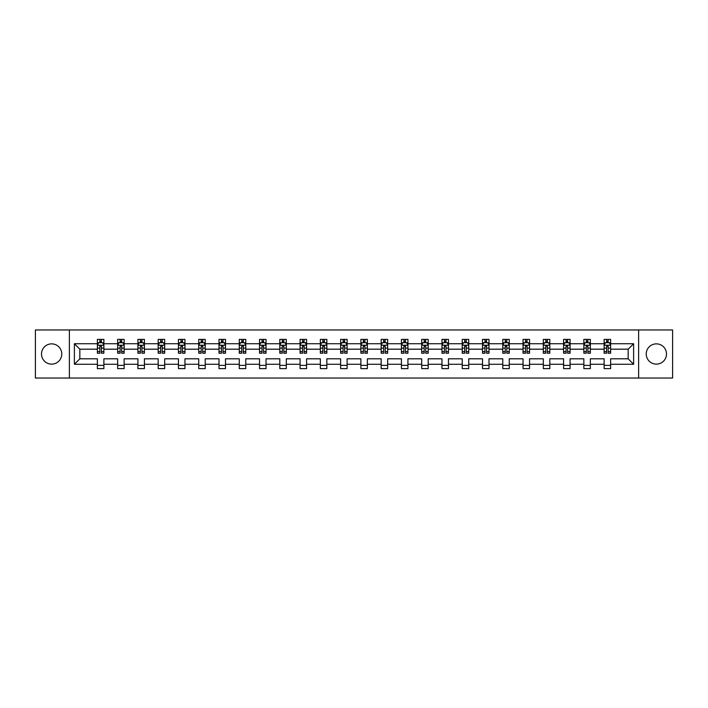 <?xml version="1.0" encoding="UTF-8"?>
<svg xmlns="http://www.w3.org/2000/svg" width="708" height="708" viewBox="0 0 708 708"><rect width="100%" height="100%" fill="white"/><g stroke="black" fill="none" stroke-linecap="round" stroke-linejoin="round"><path stroke-width="1.06" d="M656.36 343.867A10.133 10.133 0 0 0 646.227 354A10.133 10.133 0 0 0 656.36 364.133A10.133 10.133 0 0 0 666.494 354A10.133 10.133 0 0 0 656.36 343.867M51.64 343.867A10.133 10.133 0 0 0 41.507 354A10.133 10.133 0 0 0 51.64 364.133A10.133 10.133 0 0 0 61.773 354A10.133 10.133 0 0 0 51.64 343.867M638.625 329.963L35.4 329.963L35.4 378.037L672.6 378.037L672.6 329.963L638.625 329.963L638.625 378.037M610.623 364.266L610.623 358.806L628.164 358.806L633.616 364.266L610.623 364.266L610.623 368.62L604.128 368.62L604.128 364.266L590.348 364.266L590.348 368.62L583.852 368.62L583.852 364.266L570.082 364.266L570.082 368.62L563.586 368.62L563.586 364.266L549.815 364.266L549.815 368.62L543.319 368.62L543.319 364.266L529.54 364.266L529.54 368.62L523.044 368.62L523.044 364.266L509.273 364.266L509.273 368.62L502.777 368.62L502.777 364.266L488.998 364.266L488.998 368.62L482.502 368.62L482.502 364.266L468.731 364.266L468.731 368.62L462.235 368.62L462.235 364.266L448.465 364.266L448.465 368.62L441.969 368.62L441.969 364.266L428.19 364.266L428.19 368.62L421.694 368.62L421.694 364.266L407.923 364.266L407.923 368.62L401.427 368.62L401.427 364.266L387.657 364.266L387.657 368.62L381.161 368.62L381.161 364.266L367.381 364.266L367.381 368.62L360.885 368.62L360.885 364.266L347.115 364.266L347.115 368.62L340.619 368.62L340.619 364.266L326.839 364.266L326.839 368.62L320.343 368.62L320.343 364.266L306.573 364.266L306.573 368.62L300.077 368.62L300.077 364.266L286.306 364.266L286.306 368.62L279.81 368.62L279.81 364.266L266.031 364.266L266.031 368.62L259.535 368.62L259.535 364.266L245.764 364.266L245.764 368.62L239.269 368.62L239.269 364.266L225.498 364.266L225.498 368.62L219.002 368.62L219.002 364.266L205.223 364.266L205.223 368.62L198.727 368.62L198.727 364.266L184.956 364.266L184.956 368.62L178.46 368.62L178.46 364.266L164.681 364.266L164.681 368.62L158.185 368.62L158.185 364.266L144.414 364.266L144.414 368.62L137.918 368.62L137.918 364.266L124.148 364.266L124.148 368.62L117.652 368.62L117.652 364.266L103.872 364.266L103.872 368.62L97.377 368.62L97.377 364.266L74.384 364.266L74.384 343.734L97.377 343.734L97.377 339.38L103.872 339.38L103.872 343.734L117.652 343.734L117.652 339.38L124.148 339.38L124.148 343.734L137.918 343.734L137.918 339.38L144.414 339.38L144.414 343.734L158.185 343.734L158.185 339.38L164.681 339.38L164.681 343.734L178.46 343.734L178.46 339.38L184.956 339.38L184.956 343.734L198.727 343.734L198.727 339.38L205.223 339.38L205.223 343.734L219.002 343.734L219.002 339.38L225.498 339.38L225.498 343.734L239.269 343.734L239.269 339.38L245.764 339.38L245.764 343.734L259.535 343.734L259.535 339.38L266.031 339.38L266.031 343.734L279.81 343.734L279.81 339.38L286.306 339.38L286.306 343.734L300.077 343.734L300.077 339.38L306.573 339.38L306.573 343.734L320.343 343.734L320.343 339.38L326.839 339.38L326.839 343.734L340.619 343.734L340.619 339.38L347.115 339.38L347.115 343.734L360.885 343.734L360.885 339.38L367.381 339.38L367.381 343.734L381.161 343.734L381.161 339.38L387.657 339.38L387.657 343.734L401.427 343.734L401.427 339.38L407.923 339.38L407.923 343.734L421.694 343.734L421.694 339.38L428.19 339.38L428.19 343.734L441.969 343.734L441.969 339.38L448.465 339.38L448.465 343.734L462.235 343.734L462.235 339.38L468.731 339.38L468.731 343.734L482.502 343.734L482.502 339.38L488.998 339.38L488.998 343.734L502.777 343.734L502.777 339.38L509.273 339.38L509.273 343.734L523.044 343.734L523.044 339.38L529.54 339.38L529.54 343.734L543.319 343.734L543.319 339.38L549.815 339.38L549.815 343.734L563.586 343.734L563.586 339.38L570.082 339.38L570.082 343.734L583.852 343.734L583.852 339.38L590.348 339.38L590.348 343.734L604.128 343.734L604.128 339.38L610.623 339.38L610.623 343.734L633.616 343.734L633.616 364.266M69.375 378.037L69.375 329.963M604.128 343.734L604.128 349.194L590.348 349.194L590.348 343.734M590.348 364.266L590.348 358.806L604.128 358.806L604.128 364.266M583.852 343.734L583.852 349.194L570.082 349.194L570.082 343.734M570.082 364.266L570.082 358.806L583.852 358.806L583.852 364.266M563.586 343.734L563.586 349.194L549.815 349.194L549.815 343.734M549.815 364.266L549.815 358.806L563.586 358.806L563.586 364.266M543.319 343.734L543.319 349.194L529.54 349.194L529.54 343.734M529.54 364.266L529.54 358.806L543.319 358.806L543.319 364.266M523.044 343.734L523.044 349.194L509.273 349.194L509.273 343.734M509.273 364.266L509.273 358.806L523.044 358.806L523.044 364.266M502.777 343.734L502.777 349.194L488.998 349.194L488.998 343.734M488.998 364.266L488.998 358.806L502.777 358.806L502.777 364.266M482.502 343.734L482.502 349.194L468.731 349.194L468.731 343.734M468.731 364.266L468.731 358.806L482.502 358.806L482.502 364.266M462.235 343.734L462.235 349.194L448.465 349.194L448.465 343.734M448.465 364.266L448.465 358.806L462.235 358.806L462.235 364.266M441.969 343.734L441.969 349.194L428.19 349.194L428.19 343.734M428.19 364.266L428.19 358.806L441.969 358.806L441.969 364.266M421.694 343.734L421.694 349.194L407.923 349.194L407.923 343.734M407.923 364.266L407.923 358.806L421.694 358.806L421.694 364.266M401.427 343.734L401.427 349.194L387.657 349.194L387.657 343.734M387.657 364.266L387.657 358.806L401.427 358.806L401.427 364.266M381.161 343.734L381.161 349.194L367.381 349.194L367.381 343.734M367.381 364.266L367.381 358.806L381.161 358.806L381.161 364.266M360.885 343.734L360.885 349.194L347.115 349.194L347.115 343.734M347.115 364.266L347.115 358.806L360.885 358.806L360.885 364.266M340.619 343.734L340.619 349.194L326.839 349.194L326.839 343.734M326.839 364.266L326.839 358.806L340.619 358.806L340.619 364.266M320.343 343.734L320.343 349.194L306.573 349.194L306.573 343.734M306.573 364.266L306.573 358.806L320.343 358.806L320.343 364.266M300.077 343.734L300.077 349.194L286.306 349.194L286.306 343.734M286.306 364.266L286.306 358.806L300.077 358.806L300.077 364.266M279.81 343.734L279.81 349.194L266.031 349.194L266.031 343.734M266.031 364.266L266.031 358.806L279.81 358.806L279.81 364.266M259.535 343.734L259.535 349.194L245.764 349.194L245.764 343.734M245.764 364.266L245.764 358.806L259.535 358.806L259.535 364.266M239.269 343.734L239.269 349.194L225.498 349.194L225.498 343.734M225.498 364.266L225.498 358.806L239.269 358.806L239.269 364.266M219.002 343.734L219.002 349.194L205.223 349.194L205.223 343.734M205.223 364.266L205.223 358.806L219.002 358.806L219.002 364.266M198.727 343.734L198.727 349.194L184.956 349.194L184.956 343.734M184.956 364.266L184.956 358.806L198.727 358.806L198.727 364.266M178.46 343.734L178.46 349.194L164.681 349.194L164.681 343.734M164.681 364.266L164.681 358.806L178.46 358.806L178.46 364.266M158.185 343.734L158.185 349.194L144.414 349.194L144.414 343.734M144.414 364.266L144.414 358.806L158.185 358.806L158.185 364.266M137.918 343.734L137.918 349.194L124.148 349.194L124.148 343.734M124.148 364.266L124.148 358.806L137.918 358.806L137.918 364.266M117.652 343.734L117.652 349.194L103.872 349.194L103.872 343.734M103.872 364.266L103.872 358.806L117.652 358.806L117.652 364.266M97.377 343.734L97.377 349.194L79.836 349.194L79.836 358.806L97.377 358.806L97.377 364.266M74.384 343.734L79.836 349.194M628.164 358.806L628.164 349.194L610.623 349.194L610.623 343.734M606.597 342.628L608.154 342.628M586.321 342.628L587.879 342.628M566.055 342.628L567.612 342.628M545.78 342.628L547.346 342.628M525.513 342.628L527.071 342.628M505.246 342.628L506.804 342.628M484.971 342.628L486.538 342.628M464.705 342.628L466.262 342.628M444.438 342.628L445.996 342.628M424.163 342.628L425.72 342.628M403.896 342.628L405.454 342.628M383.621 342.628L385.187 342.628M363.354 342.628L364.912 342.628M343.088 342.628L344.646 342.628M322.813 342.628L324.379 342.628M302.546 342.628L304.104 342.628M282.28 342.628L283.837 342.628M262.004 342.628L263.562 342.628M241.738 342.628L243.295 342.628M221.462 342.628L223.029 342.628M201.196 342.628L202.754 342.628M180.929 342.628L182.487 342.628M160.654 342.628L162.221 342.628M140.388 342.628L141.945 342.628M120.121 342.628L121.679 342.628M99.846 342.628L101.403 342.628M97.377 365.372L103.872 365.372M117.652 365.372L124.148 365.372M137.918 365.372L144.414 365.372M158.185 365.372L164.681 365.372M178.46 365.372L184.956 365.372M198.727 365.372L205.223 365.372M219.002 365.372L225.498 365.372M239.269 365.372L245.764 365.372M259.535 365.372L266.031 365.372M279.81 365.372L286.306 365.372M300.077 365.372L306.573 365.372M320.343 365.372L326.839 365.372M340.619 365.372L347.115 365.372M360.885 365.372L367.381 365.372M381.161 365.372L387.657 365.372M401.427 365.372L407.923 365.372M421.694 365.372L428.19 365.372M441.969 365.372L448.465 365.372M462.235 365.372L468.731 365.372M482.502 365.372L488.998 365.372M502.777 365.372L509.273 365.372M523.044 365.372L529.54 365.372M543.319 365.372L549.815 365.372M563.586 365.372L570.082 365.372M583.852 365.372L590.348 365.372M604.128 365.372L610.623 365.372M79.836 358.806L74.384 364.266M633.616 343.734L628.164 349.194M101.403 341.07L99.846 341.07M98.598 342.849L97.377 342.849L97.377 339.38L99.846 339.38L99.846 342.699M97.377 351.593L97.377 353.221L99.846 353.221L99.846 351.593L97.377 351.593L97.377 349.194M103.872 349.194L103.872 353.221L101.403 353.221L101.403 346.265L99.846 346.265L99.846 351.593M102.651 342.849L103.872 342.849L103.872 339.38L101.403 339.38L101.403 342.699M103.872 345.292L102.58 342.699L98.677 342.699L97.377 345.292M121.679 341.07L120.121 341.07M118.873 342.849L117.652 342.849L117.652 339.38L120.121 339.38L120.121 342.699M117.652 351.593L117.652 353.221L120.121 353.221L120.121 351.593L117.652 351.593L117.652 349.194M124.148 349.194L124.148 353.221L121.679 353.221L121.679 346.265L120.121 346.265L120.121 351.593M122.927 342.849L124.148 342.849L124.148 339.38L121.679 339.38L121.679 342.699M124.148 345.292L122.847 342.699L118.944 342.699L117.652 345.292M141.945 341.07L140.388 341.07M139.14 342.849L137.918 342.849L137.918 339.38L140.388 339.38L140.388 342.699M137.918 351.593L137.918 353.221L140.388 353.221L140.388 351.593L137.918 351.593L137.918 349.194M144.414 349.194L144.414 353.221L141.945 353.221L141.945 346.265L140.388 346.265L140.388 351.593M143.193 342.849L144.414 342.849L144.414 339.38L141.945 339.38L141.945 342.699M144.414 345.292L143.113 342.699L139.219 342.699L137.918 345.292M162.221 341.07L160.654 341.07M159.406 342.849L158.185 342.849L158.185 339.38L160.654 339.38L160.654 342.699M158.185 351.593L158.185 353.221L160.654 353.221L160.654 351.593L158.185 351.593L158.185 349.194M164.681 349.194L164.681 353.221L162.221 353.221L162.221 346.265L160.654 346.265L160.654 351.593M163.459 342.849L164.681 342.849L164.681 339.38L162.221 339.38L162.221 342.699M164.681 345.292L163.389 342.699L159.486 342.699L158.185 345.292M182.487 341.07L180.929 341.07M179.682 342.849L178.46 342.849L178.46 339.38L180.929 339.38L180.929 342.699M178.46 351.593L178.46 353.221L180.929 353.221L180.929 351.593L178.46 351.593L178.46 349.194M184.956 349.194L184.956 353.221L182.487 353.221L182.487 346.265L180.929 346.265L180.929 351.593M183.735 342.849L184.956 342.849L184.956 339.38L182.487 339.38L182.487 342.699M184.956 345.292L183.655 342.699L179.761 342.699L178.46 345.292M202.754 341.07L201.196 341.07M199.948 342.849L198.727 342.849L198.727 339.38L201.196 339.38L201.196 342.699M198.727 351.593L198.727 353.221L201.196 353.221L201.196 351.593L198.727 351.593L198.727 349.194M205.223 349.194L205.223 353.221L202.754 353.221L202.754 346.265L201.196 346.265L201.196 351.593M204.001 342.849L205.223 342.849L205.223 339.38L202.754 339.38L202.754 342.699M205.223 345.292L203.922 342.699L200.028 342.699L198.727 345.292M223.029 341.07L221.462 341.07M220.223 342.849L219.002 342.849L219.002 339.38L221.462 339.38L221.462 342.699M219.002 351.593L219.002 353.221L221.462 353.221L221.462 351.593L219.002 351.593L219.002 349.194M225.498 349.194L225.498 353.221L223.029 353.221L223.029 346.265L221.462 346.265L221.462 351.593M224.277 342.849L225.498 342.849L225.498 339.38L223.029 339.38L223.029 342.699M225.498 345.292L224.197 342.699L220.294 342.699L219.002 345.292M243.295 341.07L241.738 341.07M240.49 342.849L239.269 342.849L239.269 339.38L241.738 339.38L241.738 342.699M239.269 351.593L239.269 353.221L241.738 353.221L241.738 351.593L239.269 351.593L239.269 349.194M245.764 349.194L245.764 353.221L243.295 353.221L243.295 346.265L241.738 346.265L241.738 351.593M244.543 342.849L245.764 342.849L245.764 339.38L243.295 339.38L243.295 342.699M245.764 345.292L244.464 342.699L240.57 342.699L239.269 345.292M263.562 341.07L262.004 341.07M260.756 342.849L259.535 342.849L259.535 339.38L262.004 339.38L262.004 342.699M259.535 351.593L259.535 353.221L262.004 353.221L262.004 351.593L259.535 351.593L259.535 349.194M266.031 349.194L266.031 353.221L263.562 353.221L263.562 346.265L262.004 346.265L262.004 351.593M264.81 342.849L266.031 342.849L266.031 339.38L263.562 339.38L263.562 342.699M266.031 345.292L264.739 342.699L260.836 342.699L259.535 345.292M283.837 341.07L282.28 341.07M281.032 342.849L279.81 342.849L279.81 339.38L282.28 339.38L282.28 342.699M279.81 351.593L279.81 353.221L282.28 353.221L282.28 351.593L279.81 351.593L279.81 349.194M286.306 349.194L286.306 353.221L283.837 353.221L283.837 346.265L282.28 346.265L282.28 351.593M285.085 342.849L286.306 342.849L286.306 339.38L283.837 339.38L283.837 342.699M286.306 345.292L285.005 342.699L281.103 342.699L279.81 345.292M304.104 341.07L302.546 341.07M301.298 342.849L300.077 342.849L300.077 339.38L302.546 339.38L302.546 342.699M300.077 351.593L300.077 353.221L302.546 353.221L302.546 351.593L300.077 351.593L300.077 349.194M306.573 349.194L306.573 353.221L304.104 353.221L304.104 346.265L302.546 346.265L302.546 351.593M305.352 342.849L306.573 342.849L306.573 339.38L304.104 339.38L304.104 342.699M306.573 345.292L305.272 342.699L301.378 342.699L300.077 345.292M324.379 341.07L322.813 341.07M321.565 342.849L320.343 342.849L320.343 339.38L322.813 339.38L322.813 342.699M320.343 351.593L320.343 353.221L322.813 353.221L322.813 351.593L320.343 351.593L320.343 349.194M326.839 349.194L326.839 353.221L324.379 353.221L324.379 346.265L322.813 346.265L322.813 351.593M325.618 342.849L326.839 342.849L326.839 339.38L324.379 339.38L324.379 342.699M326.839 345.292L325.547 342.699L321.644 342.699L320.343 345.292M344.646 341.07L343.088 341.07M341.84 342.849L340.619 342.849L340.619 339.38L343.088 339.38L343.088 342.699M340.619 351.593L340.619 353.221L343.088 353.221L343.088 351.593L340.619 351.593L340.619 349.194M347.115 349.194L347.115 353.221L344.646 353.221L344.646 346.265L343.088 346.265L343.088 351.593M345.893 342.849L347.115 342.849L347.115 339.38L344.646 339.38L344.646 342.699M347.115 345.292L345.814 342.699L341.92 342.699L340.619 345.292M364.912 341.07L363.354 341.07M362.107 342.849L360.885 342.849L360.885 339.38L363.354 339.38L363.354 342.699M360.885 351.593L360.885 353.221L363.354 353.221L363.354 351.593L360.885 351.593L360.885 349.194M367.381 349.194L367.381 353.221L364.912 353.221L364.912 346.265L363.354 346.265L363.354 351.593M366.16 342.849L367.381 342.849L367.381 339.38L364.912 339.38L364.912 342.699M367.381 345.292L366.08 342.699L362.186 342.699L360.885 345.292M385.187 341.07L383.621 341.07M382.382 342.849L381.161 342.849L381.161 339.38L383.621 339.38L383.621 342.699M381.161 351.593L381.161 353.221L383.621 353.221L383.621 351.593L381.161 351.593L381.161 349.194M387.657 349.194L387.657 353.221L385.187 353.221L385.187 346.265L383.621 346.265L383.621 351.593M386.435 342.849L387.657 342.849L387.657 339.38L385.187 339.38L385.187 342.699M387.657 345.292L386.356 342.699L382.453 342.699L381.161 345.292M405.454 341.07L403.896 341.07M402.648 342.849L401.427 342.849L401.427 339.38L403.896 339.38L403.896 342.699M401.427 351.593L401.427 353.221L403.896 353.221L403.896 351.593L401.427 351.593L401.427 349.194M407.923 349.194L407.923 353.221L405.454 353.221L405.454 346.265L403.896 346.265L403.896 351.593M406.702 342.849L407.923 342.849L407.923 339.38L405.454 339.38L405.454 342.699M407.923 345.292L406.622 342.699L402.728 342.699L401.427 345.292M425.72 341.07L424.163 341.07M422.915 342.849L421.694 342.849L421.694 339.38L424.163 339.38L424.163 342.699M421.694 351.593L421.694 353.221L424.163 353.221L424.163 351.593L421.694 351.593L421.694 349.194M428.19 349.194L428.19 353.221L425.72 353.221L425.72 346.265L424.163 346.265L424.163 351.593M426.968 342.849L428.19 342.849L428.19 339.38L425.72 339.38L425.72 342.699M428.19 345.292L426.897 342.699L422.995 342.699L421.694 345.292M445.996 341.07L444.438 341.07M443.19 342.849L441.969 342.849L441.969 339.38L444.438 339.38L444.438 342.699M441.969 351.593L441.969 353.221L444.438 353.221L444.438 351.593L441.969 351.593L441.969 349.194M448.465 349.194L448.465 353.221L445.996 353.221L445.996 346.265L444.438 346.265L444.438 351.593M447.244 342.849L448.465 342.849L448.465 339.38L445.996 339.38L445.996 342.699M448.465 345.292L447.164 342.699L443.261 342.699L441.969 345.292M466.262 341.07L464.705 341.07M463.457 342.849L462.235 342.849L462.235 339.38L464.705 339.38L464.705 342.699M462.235 351.593L462.235 353.221L464.705 353.221L464.705 351.593L462.235 351.593L462.235 349.194M468.731 349.194L468.731 353.221L466.262 353.221L466.262 346.265L464.705 346.265L464.705 351.593M467.51 342.849L468.731 342.849L468.731 339.38L466.262 339.38L466.262 342.699M468.731 345.292L467.43 342.699L463.536 342.699L462.235 345.292M486.538 341.07L484.971 341.07M483.723 342.849L482.502 342.849L482.502 339.38L484.971 339.38L484.971 342.699M482.502 351.593L482.502 353.221L484.971 353.221L484.971 351.593L482.502 351.593L482.502 349.194M488.998 349.194L488.998 353.221L486.538 353.221L486.538 346.265L484.971 346.265L484.971 351.593M487.777 342.849L488.998 342.849L488.998 339.38L486.538 339.38L486.538 342.699M488.998 345.292L487.706 342.699L483.803 342.699L482.502 345.292M506.804 341.07L505.246 341.07M503.999 342.849L502.777 342.849L502.777 339.38L505.246 339.38L505.246 342.699M502.777 351.593L502.777 353.221L505.246 353.221L505.246 351.593L502.777 351.593L502.777 349.194M509.273 349.194L509.273 353.221L506.804 353.221L506.804 346.265L505.246 346.265L505.246 351.593M508.052 342.849L509.273 342.849L509.273 339.38L506.804 339.38L506.804 342.699M509.273 345.292L507.972 342.699L504.078 342.699L502.777 345.292M527.071 341.07L525.513 341.07M524.265 342.849L523.044 342.849L523.044 339.38L525.513 339.38L525.513 342.699M523.044 351.593L523.044 353.221L525.513 353.221L525.513 351.593L523.044 351.593L523.044 349.194M529.54 349.194L529.54 353.221L527.071 353.221L527.071 346.265L525.513 346.265L525.513 351.593M528.318 342.849L529.54 342.849L529.54 339.38L527.071 339.38L527.071 342.699M529.54 345.292L528.239 342.699L524.345 342.699L523.044 345.292M547.346 341.07L545.78 341.07M544.54 342.849L543.319 342.849L543.319 339.38L545.78 339.38L545.78 342.699M543.319 351.593L543.319 353.221L545.78 353.221L545.78 351.593L543.319 351.593L543.319 349.194M549.815 349.194L549.815 353.221L547.346 353.221L547.346 346.265L545.78 346.265L545.78 351.593M548.594 342.849L549.815 342.849L549.815 339.38L547.346 339.38L547.346 342.699M549.815 345.292L548.514 342.699L544.611 342.699L543.319 345.292M567.612 341.07L566.055 341.07M564.807 342.849L563.586 342.849L563.586 339.38L566.055 339.38L566.055 342.699M563.586 351.593L563.586 353.221L566.055 353.221L566.055 351.593L563.586 351.593L563.586 349.194M570.082 349.194L570.082 353.221L567.612 353.221L567.612 346.265L566.055 346.265L566.055 351.593M568.86 342.849L570.082 342.849L570.082 339.38L567.612 339.38L567.612 342.699M570.082 345.292L568.781 342.699L564.887 342.699L563.586 345.292M587.879 341.07L586.321 341.07M585.074 342.849L583.852 342.849L583.852 339.38L586.321 339.38L586.321 342.699M583.852 351.593L583.852 353.221L586.321 353.221L586.321 351.593L583.852 351.593L583.852 349.194M590.348 349.194L590.348 353.221L587.879 353.221L587.879 346.265L586.321 346.265L586.321 351.593M589.127 342.849L590.348 342.849L590.348 339.38L587.879 339.38L587.879 342.699M590.348 345.292L589.056 342.699L585.153 342.699L583.852 345.292M608.154 341.07L606.597 341.07M605.349 342.849L604.128 342.849L604.128 339.38L606.597 339.38L606.597 342.699M604.128 351.593L604.128 353.221L606.597 353.221L606.597 351.593L604.128 351.593L604.128 349.194M610.623 349.194L610.623 353.221L608.154 353.221L608.154 346.265L606.597 346.265L606.597 351.593M609.402 342.849L610.623 342.849L610.623 339.38L608.154 339.38L608.154 342.699M610.623 345.292L609.322 342.699L605.42 342.699L604.128 345.292M103.846 345.23L97.412 345.23M103.872 351.593L101.403 351.593M99.846 348.106L97.377 348.106M103.872 348.106L101.403 348.106M101.403 341.902L99.846 341.902M124.112 345.23L117.678 345.23M124.148 351.593L121.679 351.593M120.121 348.106L117.652 348.106M124.148 348.106L121.679 348.106M121.679 341.902L120.121 341.902M144.379 345.23L137.954 345.23M144.414 351.593L141.945 351.593M140.388 348.106L137.918 348.106M144.414 348.106L141.945 348.106M141.945 341.902L140.388 341.902M164.654 345.23L158.22 345.23M164.681 351.593L162.221 351.593M160.654 348.106L158.185 348.106M164.681 348.106L162.221 348.106M162.221 341.902L160.654 341.902M184.921 345.23L178.487 345.23M184.956 351.593L182.487 351.593M180.929 348.106L178.46 348.106M184.956 348.106L182.487 348.106M182.487 341.902L180.929 341.902M205.196 345.23L198.762 345.23M205.223 351.593L202.754 351.593M201.196 348.106L198.727 348.106M205.223 348.106L202.754 348.106M202.754 341.902L201.196 341.902M225.463 345.23L219.029 345.23M225.498 351.593L223.029 351.593M221.462 348.106L219.002 348.106M225.498 348.106L223.029 348.106M223.029 341.902L221.462 341.902M245.729 345.23L239.304 345.23M245.764 351.593L243.295 351.593M241.738 348.106L239.269 348.106M245.764 348.106L243.295 348.106M243.295 341.902L241.738 341.902M266.004 345.23L259.571 345.23M266.031 351.593L263.562 351.593M262.004 348.106L259.535 348.106M266.031 348.106L263.562 348.106M263.562 341.902L262.004 341.902M286.271 345.23L279.837 345.23M286.306 351.593L283.837 351.593M282.28 348.106L279.81 348.106M286.306 348.106L283.837 348.106M283.837 341.902L282.28 341.902M306.537 345.23L300.112 345.23M306.573 351.593L304.104 351.593M302.546 348.106L300.077 348.106M306.573 348.106L304.104 348.106M304.104 341.902L302.546 341.902M326.813 345.23L320.379 345.23M326.839 351.593L324.379 351.593M322.813 348.106L320.343 348.106M326.839 348.106L324.379 348.106M324.379 341.902L322.813 341.902M347.079 345.23L340.645 345.23M347.115 351.593L344.646 351.593M343.088 348.106L340.619 348.106M347.115 348.106L344.646 348.106M344.646 341.902L343.088 341.902M367.355 345.23L360.921 345.23M367.381 351.593L364.912 351.593M363.354 348.106L360.885 348.106M367.381 348.106L364.912 348.106M364.912 341.902L363.354 341.902M387.621 345.23L381.187 345.23M387.657 351.593L385.187 351.593M383.621 348.106L381.161 348.106M387.657 348.106L385.187 348.106M385.187 341.902L383.621 341.902M407.888 345.23L401.463 345.23M407.923 351.593L405.454 351.593M403.896 348.106L401.427 348.106M407.923 348.106L405.454 348.106M405.454 341.902L403.896 341.902M428.163 345.23L421.729 345.23M428.19 351.593L425.72 351.593M424.163 348.106L421.694 348.106M428.19 348.106L425.72 348.106M425.72 341.902L424.163 341.902M448.43 345.23L441.996 345.23M448.465 351.593L445.996 351.593M444.438 348.106L441.969 348.106M448.465 348.106L445.996 348.106M445.996 341.902L444.438 341.902M468.696 345.23L462.271 345.23M468.731 351.593L466.262 351.593M464.705 348.106L462.235 348.106M468.731 348.106L466.262 348.106M466.262 341.902L464.705 341.902M488.971 345.23L482.537 345.23M488.998 351.593L486.538 351.593M484.971 348.106L482.502 348.106M488.998 348.106L486.538 348.106M486.538 341.902L484.971 341.902M509.238 345.23L502.804 345.23M509.273 351.593L506.804 351.593M505.246 348.106L502.777 348.106M509.273 348.106L506.804 348.106M506.804 341.902L505.246 341.902M529.513 345.23L523.079 345.23M529.54 351.593L527.071 351.593M525.513 348.106L523.044 348.106M529.54 348.106L527.071 348.106M527.071 341.902L525.513 341.902M549.78 345.23L543.346 345.23M549.815 351.593L547.346 351.593M545.78 348.106L543.319 348.106M549.815 348.106L547.346 348.106M547.346 341.902L545.78 341.902M570.046 345.23L563.621 345.23M570.082 351.593L567.612 351.593M566.055 348.106L563.586 348.106M570.082 348.106L567.612 348.106M567.612 341.902L566.055 341.902M590.322 345.23L583.888 345.23M590.348 351.593L587.879 351.593M586.321 348.106L583.852 348.106M590.348 348.106L587.879 348.106M587.879 341.902L586.321 341.902M610.588 345.23L604.154 345.23M610.623 351.593L608.154 351.593M606.597 348.106L604.128 348.106M610.623 348.106L608.154 348.106M608.154 341.902L606.597 341.902"/></g></svg>
